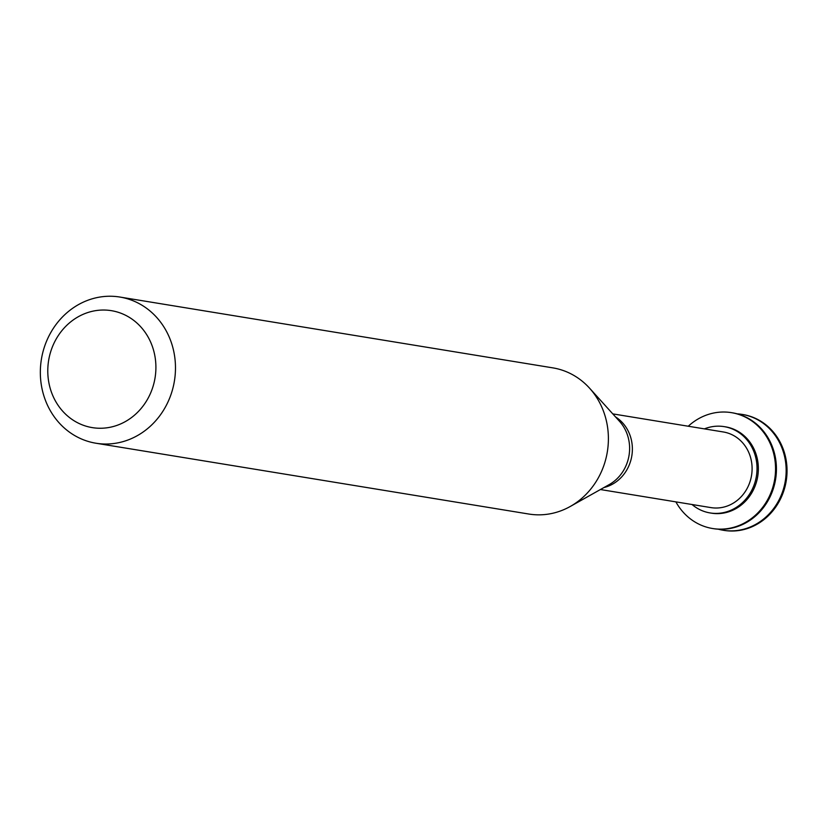 <?xml version="1.0" encoding="UTF-8"?>
<svg xmlns="http://www.w3.org/2000/svg" width="828" height="828" viewBox="0 0 828 828"><rect width="100%" height="100%" fill="white"/><g stroke="black" fill="none" stroke-linecap="round" stroke-linejoin="round"><path stroke-width="1.24" d="M723.568 530.313A58.695 53.406 -80.7 0 0 724.014 530.386A58.695 53.406 -80.7 0 0 729.292 530.955A58.695 53.406 -80.7 0 0 786.6 478.191A58.695 53.406 -80.7 0 0 742.964 414.538A58.695 53.406 -80.7 0 0 742.519 414.466M718.311 529.195A58.695 53.406 -80.7 0 0 723.123 530.241A58.695 53.406 -80.7 0 0 728.412 530.81A58.695 53.406 -80.7 0 0 785.72 478.046A58.695 53.406 -80.7 0 0 742.074 414.393A58.695 53.406 -80.7 0 0 737.179 413.845M712.96 528.574A58.695 53.406 -80.7 0 0 713.405 528.647A58.695 53.406 -80.7 0 0 718.683 529.216A58.695 53.406 -80.7 0 0 775.991 476.462A58.695 53.406 -80.7 0 0 732.356 412.799A58.695 53.406 -80.7 0 0 731.911 412.737M675.886 501.871A58.695 53.406 -80.7 0 0 712.515 528.502A58.695 53.406 -80.7 0 0 717.804 529.071A58.695 53.406 -80.7 0 0 775.111 476.317A58.695 53.406 -80.7 0 0 731.466 412.654A58.695 53.406 -80.7 0 0 688.265 426.223M692.042 504.521A43.729 39.785 -80.7 0 0 710.072 512.936L711.397 513.153A43.729 39.785 -80.7 0 0 715.33 513.577A43.729 39.785 -80.7 0 0 758.024 474.268A43.729 39.785 -80.7 0 0 725.514 426.844L724.189 426.637A43.729 39.785 -80.7 0 0 704.411 428.873M710.072 512.936A43.729 39.785 -80.7 0 0 714.005 513.36A43.729 39.785 -80.7 0 0 756.699 474.061A43.729 39.785 -80.7 0 0 724.189 426.637M600.414 489.534L710.941 507.605A38.326 34.88 -80.7 0 0 714.398 507.978A38.326 34.88 -80.7 0 0 751.814 473.533A38.326 34.88 -80.7 0 0 723.32 431.968L612.792 413.886M95.955 443.228L528.875 514.043A74.065 67.389 -80.7 0 0 535.54 514.757A74.065 67.389 -80.7 0 0 570.264 506.467A74.065 67.389 -80.7 0 0 589.608 388.228A74.065 67.389 -80.7 0 0 552.793 367.86L119.863 297.045A74.065 67.389 -80.7 0 0 41.4 359.259A74.065 67.389 -80.7 0 0 95.955 443.228A74.065 67.389 -80.7 0 0 102.62 443.943A74.065 67.389 -80.7 0 0 174.925 377.361A74.065 67.389 -80.7 0 0 119.863 297.045M97.611 428.19A59.243 53.913 -80.7 0 0 150.634 342.088A59.243 53.913 -80.7 0 0 57.287 337.151A59.243 53.913 -80.7 0 0 97.611 428.19M603.974 487.526A38.326 34.88 -80.7 0 0 631.826 455.835A38.326 34.88 -80.7 0 0 615.525 416.908M570.264 506.467L609.222 484.587A39.589 36.028 -80.7 0 0 619.561 421.38L589.608 388.228M742.964 414.538L742.074 414.393M724.014 530.386L723.123 530.241M732.356 412.799L731.466 412.654M713.405 528.647L712.515 528.502"/></g></svg>
